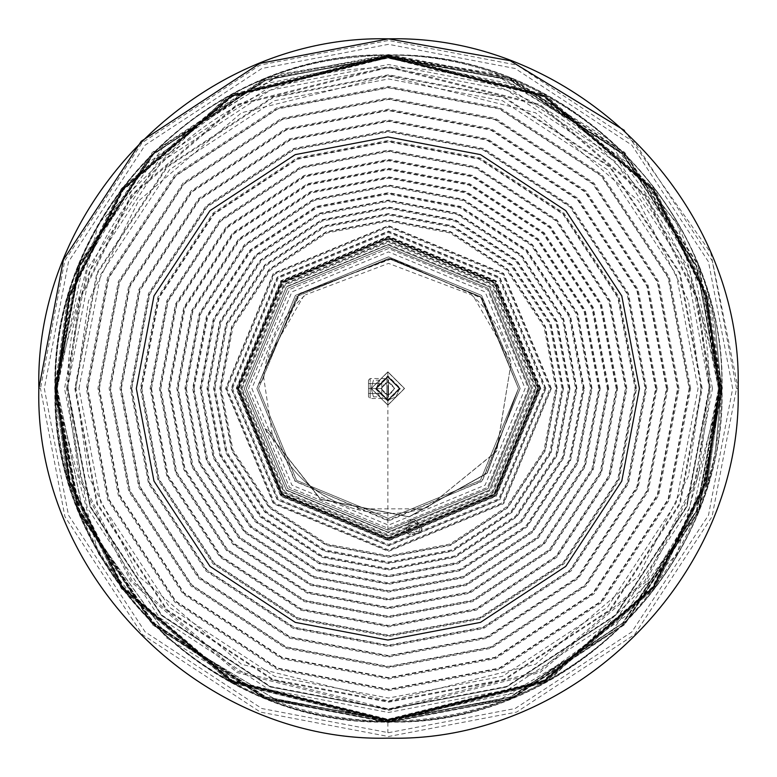 <?xml version="1.0" encoding="UTF-8"?>
<svg xmlns="http://www.w3.org/2000/svg" width="777" height="777" viewBox="0 0 777 777"><rect width="100%" height="100%" fill="white"/><g stroke="black" fill="none" stroke-linecap="round" stroke-linejoin="round"><path stroke-width="0.58" stroke-dasharray="3.88 2.91" d="M387.878 371.843L387.878 405.167L371.221 388.5L387.878 371.843L371.221 388.5L387.878 405.167L404.545 388.5L387.878 371.843L404.545 388.5L387.878 405.167L371.221 388.5L387.878 371.843L404.545 388.5L387.878 405.167L371.221 388.5L387.878 371.843L404.545 388.5L387.878 405.167L387.878 388.5L387.878 530.137L488.034 488.655L529.516 388.5L488.034 288.354L387.878 246.872L287.733 288.354L246.251 388.5L287.733 488.655L387.878 530.137L488.034 488.655L529.516 388.5L488.034 288.354L387.878 246.872L488.034 288.354L529.516 388.5L488.034 488.655L387.878 530.137L287.733 488.655L246.251 388.5L287.733 288.354L387.878 246.872L287.733 288.354L246.251 388.5L287.733 488.655L387.878 530.137L287.733 488.655L246.251 388.5L287.733 288.354L387.878 246.872L488.034 288.354L529.516 388.5L488.034 488.655L387.878 530.137M373.455 380.176L371.221 388.481L373.455 396.833L371.221 388.5L373.455 380.176L371.221 388.5L373.455 380.176L379.749 380.176L376.243 388.5L387.878 376.864L399.524 388.5L387.878 376.864L376.243 388.5L379.749 380.176L376.243 388.481L387.878 400.145L379.458 396.532L376.243 388.481L379.749 396.833L373.455 396.833L371.221 388.481L373.455 396.833M387.878 401.165L400.543 388.5L387.878 375.835L375.213 388.5L387.878 401.165M399.524 388.5L396.047 396.804L387.878 400.145L396.047 396.804L399.524 388.5M379.749 396.833L376.243 388.5L379.749 380.176M394.211 388.5C389.996 380.341 385.771 380.341 381.546 388.5C385.771 396.668 389.996 396.668 394.211 388.5C389.996 396.668 385.771 396.668 381.546 388.5C385.771 380.341 389.996 380.341 394.211 388.5M136.334 388.5L153.992 481.099L210.013 566.375L295.289 622.387L387.878 640.054L480.477 622.387L565.753 566.375L621.765 481.099L639.432 388.5L621.765 295.911L565.753 210.635L480.477 154.613L387.878 136.956L295.289 154.613L210.013 210.635L153.992 295.911L136.334 388.5L153.992 481.099L210.013 566.375L295.289 622.387L387.878 640.054L480.477 622.387L565.753 566.375L621.765 481.099L639.432 388.5L621.765 295.911L565.753 210.635L480.477 154.613L387.878 136.956L295.289 154.613L210.013 210.635L153.992 295.911L136.334 388.5M399.213 388.5L387.878 399.834L376.554 388.5L387.878 377.175L399.213 388.5L387.878 377.175L376.554 388.5L387.878 399.834L399.213 388.5M394.716 388.5L387.878 381.672L381.051 388.5L387.878 395.338L394.716 388.5L387.878 395.338L381.051 388.5L387.878 381.672L394.716 388.5M400.048 388.5L387.878 400.67L375.718 388.5L387.878 376.34L400.048 388.5L387.878 376.34L375.718 388.5L387.878 400.67L400.048 388.5M370.173 388.5C370.173 375.612 370.173 375.612 370.173 388.5C370.173 375.612 370.173 375.612 370.173 388.5C370.173 401.398 370.173 401.398 370.173 388.5C370.173 401.398 370.173 401.398 370.173 388.5M386.839 388.5C386.839 375.612 386.839 375.612 386.839 388.5C386.839 375.612 386.839 375.612 386.839 388.5C386.839 401.398 386.839 401.398 386.839 388.5C386.839 401.398 386.839 401.398 386.839 388.5M388.5 388.5C388.5 377.758 388.5 377.758 388.5 388.5C388.5 377.758 388.5 377.758 388.5 388.5C388.5 399.242 388.5 399.242 388.5 388.5C388.5 399.242 388.5 399.242 388.5 388.5M368.502 388.5C368.502 399.242 368.502 399.242 368.502 388.5C368.502 399.242 368.502 399.242 368.502 388.5C368.502 377.758 368.502 377.758 368.502 388.5C368.502 377.758 368.502 377.758 368.502 388.5L368.502 393.502L368.502 388.5L381.837 388.5L381.837 393.502L368.502 393.502L381.837 393.502L381.837 388.5L368.502 388.5M381.837 383.508L368.502 383.508L381.837 383.508L381.837 388.5L381.837 383.508M387.878 238.539L493.919 282.459L537.849 388.5L493.919 494.541L387.878 538.471L281.837 494.541L237.917 388.5L281.837 282.459L387.878 238.539L493.919 282.459L537.849 388.5L493.919 494.541L387.878 538.471L281.837 494.541L237.917 388.5L281.837 282.459L387.878 238.539M387.878 532.119L489.432 490.054L531.497 388.5L489.432 286.946L387.878 244.881L286.325 286.946L244.26 388.5L286.325 490.054L387.878 532.119L489.432 490.054L531.497 388.5L489.432 286.946L387.878 244.881L286.325 286.946L244.26 388.5L286.325 490.054L387.878 532.119M624.339 130.371L710.732 252.787L738.15 388.5L736.518 388.5L712.082 516.608L634.586 634.586L516.598 712.091L388.5 736.518L260.392 712.091L142.414 634.586L64.918 516.608L40.482 388.5L38.85 388.5M721.755 388.5C726.281 210.334 566.666 50.719 388.5 55.245C210.334 50.719 50.719 210.334 55.235 388.5C50.719 566.666 210.334 726.291 388.5 721.765C566.666 726.281 726.281 566.666 721.755 388.5C726.281 566.666 566.666 726.281 388.5 721.765C210.334 726.291 50.719 566.666 55.235 388.5C50.719 210.334 210.334 50.719 388.5 55.245C566.666 50.719 726.281 210.334 721.755 388.5M55.623 388.5L68.91 481.536L122.076 587.859L231.527 681.672L387.878 720.765L544.24 681.672L653.69 587.859L706.847 481.536L720.143 388.5L706.847 295.474L653.69 189.151L544.24 95.338L387.878 56.245L231.527 95.338L122.076 189.151L68.91 295.474L55.623 388.5L68.91 295.474L122.076 189.151L231.527 95.338L387.878 56.245L544.24 95.338L653.69 189.151L706.847 295.474L720.143 388.5L706.847 481.536L653.69 587.859L544.24 681.672L387.878 720.765L231.527 681.672L122.076 587.859L68.91 481.536L55.623 388.5M721.037 388.5L707.711 481.789L654.409 588.393L544.658 682.468L387.878 721.658L231.099 682.468L121.358 588.393L68.046 481.789L54.72 388.5L68.046 295.221L121.358 188.607L231.099 94.541L387.878 55.342L544.658 94.541L654.409 188.607L707.711 295.221L721.037 388.5M719.813 388.5L696.503 510.683L622.591 623.212L510.062 697.124L387.878 720.434L265.705 697.124L153.176 623.212L79.254 510.683L55.954 388.5L79.254 266.326L153.176 153.797L265.705 79.876L387.878 56.575L510.062 79.876L622.591 153.797L696.503 266.326L719.813 388.5L706.536 295.561L653.428 189.345L544.085 95.629L387.878 56.575L231.682 95.629L122.339 189.345L69.231 295.561L55.954 388.5L69.231 481.439L122.339 587.665L231.682 681.38L387.878 720.434L544.085 681.38L653.428 587.665L706.536 481.439L719.813 388.5M56.061 388.5L79.361 510.644L153.244 623.135L265.744 697.027L387.878 720.328L510.023 697.027L622.513 623.135L696.406 510.644L719.706 388.5L696.406 266.365L622.513 153.865L510.023 79.982L387.878 56.682L265.744 79.982L153.244 153.865L79.361 266.365L56.061 388.5L69.338 295.59L122.426 189.413L231.731 95.717L387.878 56.682L544.036 95.717L653.34 189.413L706.429 295.59L719.706 388.5L706.429 481.41L653.34 587.597L544.036 681.283L387.878 720.328L231.731 681.283L122.426 587.597L69.338 481.41L56.061 388.5C55.818 475.777 88.277 554.137 153.399 623.601C190.52 660.236 233.022 686.732 280.905 703.088C352.632 727.068 424.359 727.068 496.095 703.088C543.978 686.732 586.48 660.236 623.601 623.601C688.713 554.156 721.173 475.786 720.978 388.5L698.776 507.983L626.67 620.493L513.83 696.464L388.5 720.988L263.17 696.464L150.32 620.493L78.224 507.983L56.012 388.5L78.224 269.027L150.32 156.517L263.17 80.546L388.5 56.022L513.83 80.546L626.67 156.517L698.776 269.027L720.978 388.5L711.742 310.674L679.049 226.874L623.601 153.409L496.095 73.912L388.5 56.022L280.905 73.912L153.399 153.409L80.109 264.267L56.022 388.5M719.376 388.5L706.118 295.687L653.078 189.607L543.881 96.008L387.878 57.012L231.886 96.008L122.688 189.607L69.648 295.687L56.391 388.5L69.648 481.322L122.688 587.402L231.886 681.002L387.878 719.997L543.881 681.002L653.078 587.402L706.118 481.322L719.376 388.5L706.118 481.322L653.078 587.402L543.881 681.002L387.878 719.997L231.886 681.002L122.688 587.402L69.648 481.322L56.391 388.5L69.648 295.687L122.688 189.607L231.886 96.008L387.878 57.012L543.881 96.008L653.078 189.607L706.118 295.687L719.376 388.5M56.536 388.5L69.794 481.284L122.805 587.305L231.954 680.866L387.878 719.842L543.803 680.866L652.952 587.305L705.972 481.284L719.22 388.5L705.972 295.726L652.952 189.695L543.803 96.144L387.878 57.158L231.954 96.144L122.805 189.695L69.794 295.726L56.536 388.5L69.794 295.726L122.805 189.695L231.954 96.144L387.878 57.158L543.803 96.144L652.952 189.695L705.972 295.726L719.22 388.5L705.972 481.284L652.952 587.305L543.803 680.866L387.878 719.842L231.954 680.866L122.805 587.305L69.794 481.284L56.536 388.5M57.168 388.5L70.396 481.099L123.31 586.926L232.255 680.312L387.878 719.211L543.511 680.312L652.447 586.926L705.361 481.099L718.589 388.5L705.361 295.901L652.447 190.074L543.511 96.698L387.878 57.789L232.255 96.698L123.31 190.074L70.396 295.901L57.168 388.5M54.934 388.5C50.359 566.705 210.208 726.66 388.49 722.056C566.773 726.65 726.612 566.705 722.037 388.5C726.612 210.305 566.773 50.359 388.49 54.953C210.208 50.35 50.359 210.295 54.934 388.5L78.351 511.285L152.632 624.368L265.715 698.649L388.5 722.066L511.285 698.649L624.368 624.368L698.64 511.285L722.066 388.5L720.366 388.5L697.056 266.346L623.164 153.836L510.654 79.944L388.5 56.643L266.346 79.944L153.836 153.836L79.934 266.346L56.634 388.5L54.934 388.5M55.633 388.5C51.972 222.232 190.666 69.493 356.536 57.177C521.28 37.646 686.344 160.344 714.986 323.766L721.328 388.5L715.413 451.078C687.762 615.131 522.843 738.985 357.605 719.929C191.317 708.138 51.952 555.167 55.633 388.5C51.952 555.176 191.317 708.138 357.605 719.929C522.843 738.985 687.762 615.131 715.413 451.078L721.377 388.5L714.995 323.766C686.344 160.344 521.28 37.636 356.536 57.177C190.666 69.493 51.972 222.232 55.633 388.5M715.413 451.078L721.328 388.5L714.986 323.766L721.377 388.5L715.413 451.078M416.851 522.066L415.093 520.124L416.851 522.066L417.463 521.522L416.851 522.066M415.093 520.124L411.81 519.055L409.246 521.367L407.964 525.32L409.479 525.806L410.8 521.746L413.83 521.095L415.666 523.135L415.054 523.688L417.307 523.766L417.463 521.522L417.307 523.766L415.054 523.688L415.666 523.135L413.83 521.095L410.8 521.746L409.479 525.806L407.964 525.32L409.246 521.367L411.81 519.055L415.093 520.124M390.472 520.124L386.519 520.124L390.472 520.124L482.274 480.885L520.134 388.5L481.575 481.585L388.5 520.134L295.415 481.585L256.866 388.5L295.415 295.425L388.5 256.866L481.575 295.425L520.134 388.5L481.575 295.425L388.5 256.866L295.415 295.425L256.866 388.5L294.726 480.885L386.519 520.124M409.508 528.37L408.731 528.117L407.876 530.72L409.955 533.032L414.131 532.138L409.955 533.032L407.876 530.72L408.731 528.117L409.508 528.37L408.449 526.379L409.508 528.37M414.131 532.138L414.471 533.702L410.402 534.566L407.119 533.498L406.4 530.118L407.206 527.622L406.429 527.369L408.449 526.379L406.429 527.369L407.206 527.622L406.235 531.186L409.683 534.634L414.471 533.702L414.131 532.138M419.192 531.07L420.153 528.117L417.288 524.941L418.473 523.873L421.251 526.961L418.473 523.873L417.288 524.941L420.153 528.117L419.192 531.07L416.511 531.633L419.192 531.07M421.251 526.961L422.134 529.273L419.405 532.653L416.841 533.197L417.006 534.003L415.141 532.74L416.336 530.827L416.511 531.633L416.336 530.827L415.141 532.74L417.006 534.003L416.841 533.197L419.405 532.653L421.969 530.341L421.251 526.961M238.636 388.5L282.527 494.473L388.5 538.374L494.473 494.473L538.364 388.5L494.473 494.473L388.5 538.374L282.527 494.473L238.636 388.5L282.527 282.537L388.5 238.636L494.463 282.537L538.364 388.5M539.889 388.5L495.551 281.449L388.5 237.111L281.439 281.449L237.102 388.5L281.439 495.561L388.5 539.898L495.551 495.561L539.889 388.5M258.605 383.964L299.019 294.24L390.753 258.556L481.186 297.397L518.463 388.5L480.4 296.6L388.5 258.537L296.6 296.6L258.527 388.5L296.6 296.6L388.5 258.537L480.4 296.6L518.463 388.5L480.4 480.409L388.5 518.473L296.6 480.409L258.527 388.5L296.6 480.409L388.5 518.473L480.4 480.409L518.463 388.5L487.334 472.902L408.838 516.87L320.59 499.32L264.889 428.661L320.59 499.32L408.828 516.87L487.334 472.902L518.463 388.5L486.956 473.348L409.401 516.773L320.648 499.213L264.889 428.661L269.027 430.769L264.889 428.661L320.017 498.96L408.945 516.851L486.8 473.514L518.463 388.5L482.459 298.708L392.375 258.605L300.068 293.269L258.605 383.974L261.878 380.915L258.605 383.964L298.611 294.638L389.627 258.547L480.798 296.989L518.473 388.5L481.186 297.397L390.753 258.556L299.028 294.24L258.605 383.964L261.878 380.915L263.908 376.68L261.878 380.915M272.203 434.256C287.092 469.968 312.743 494.259 349.135 507.148C313.422 494.998 287.781 470.707 272.203 434.256L269.027 430.779L272.203 434.256L269.027 430.769L272.203 434.275L263.617 376.981L261.441 381.322L263.908 376.68L265.841 363.636C271.61 336.402 284.848 313.461 305.546 294.823L303.36 296.532L266.19 360.926L265.841 363.636M528.467 388.5L487.47 487.47L388.5 528.467L289.53 487.47L248.533 388.5L289.53 289.53L388.5 248.533L487.47 289.53L528.467 388.5L487.47 487.47L388.5 528.467L289.53 487.47L248.533 388.5L289.53 289.53L388.5 248.533L487.47 289.53L528.467 388.5M471.416 294.862C491.52 312.587 504.72 335.431 511.004 363.383L496.532 451.456L428.001 507.119C401.719 515.627 375.427 515.637 349.135 507.148L354.613 508.867L422.591 508.848L428.001 507.119L496.775 451.039L511.043 363.209L510.538 360.586L473.591 296.629L471.59 294.91L388.519 263.393L305.546 294.823M269.027 430.769L264.889 428.661M532.721 388.5L490.481 286.519L388.5 244.279L286.519 286.519L244.269 388.5L286.519 490.491L388.5 532.731L490.481 490.491L532.721 388.5M242.239 388.5L285.081 285.081L388.5 242.249L491.919 285.081L534.751 388.5L491.919 491.919L388.5 534.761L285.081 491.919L242.239 388.5M535.751 388.5L492.628 284.382L388.5 241.249L284.372 284.382L241.239 388.5L284.372 492.628L388.5 535.761L492.628 492.628L535.751 388.5M536.169 388.5L492.919 284.081L388.5 240.831L284.081 284.081L240.821 388.5L284.081 492.929L388.5 536.179L492.919 492.929L536.169 388.5M237.568 388.5L281.769 281.779L388.5 237.568L495.221 281.779L539.432 388.5L495.221 495.231L388.5 539.442L281.769 495.231L237.568 388.5M540.403 388.5L495.911 281.089L388.5 236.596L281.08 281.089L236.587 388.5L281.08 495.92L388.5 540.413L495.911 495.92L540.403 388.5M540.85 388.5L496.231 280.779L388.5 236.15L280.769 280.779L236.15 388.5L280.769 496.231L388.5 540.85L496.231 496.231L540.85 388.5M232.508 388.5L278.195 278.195L388.5 232.508L498.805 278.195L544.492 388.5L498.805 498.805L388.5 544.502L278.195 498.805L232.508 388.5M545.444 388.5L499.475 277.525L388.5 231.565L277.525 277.525L231.556 388.5L277.525 499.475L388.5 545.444L499.475 499.475L545.444 388.5M545.91 388.5L499.805 277.195L388.5 231.09L277.195 277.195L231.09 388.5L277.195 499.815L388.5 545.92L499.805 499.815L545.91 388.5M227.059 388.5L274.339 274.349L388.5 227.059L502.651 274.349L549.941 388.5L502.651 502.661L388.5 549.941L274.339 502.661L227.059 388.5M550.854 388.5L503.302 273.698L388.5 226.146L273.689 273.698L226.136 388.5L273.689 503.311L388.5 550.864L503.302 503.311L550.854 388.5M551.359 388.5L503.651 273.349L388.5 225.651L273.339 273.349L225.641 388.5L273.339 503.661L388.5 551.359L503.651 503.661L551.359 388.5M221.231 388.5L232.974 326.932L270.221 270.231L326.932 232.983L388.5 221.231L450.068 232.983L506.779 270.231L544.026 326.932L555.769 388.5L544.026 450.077L506.779 506.779L450.068 544.026L388.5 555.769L326.932 544.026L270.221 506.779L232.974 450.077L221.231 388.5M556.662 388.5L544.852 326.602L507.41 269.6L450.398 232.148L388.5 220.338L326.602 232.148L269.59 269.6L232.148 326.602L220.338 388.5L232.148 450.398L269.59 507.41L326.602 544.862L388.5 556.662L450.398 544.862L507.41 507.41L544.852 450.398L556.662 388.5M557.187 388.5L545.337 326.408L507.779 269.221L450.592 231.663L388.5 219.813L326.408 231.663L269.221 269.221L231.653 326.408L219.813 388.5L231.653 450.592L269.221 507.779L326.408 545.347L388.5 557.187L450.592 545.347L507.779 507.779L545.337 450.592L557.187 388.5M215.015 388.5L227.195 324.65L265.831 265.831L324.64 227.205L388.5 215.025L452.36 227.205L511.169 265.831L549.795 324.65L561.975 388.5L549.795 452.36L511.169 511.169L452.36 549.805L388.5 561.985L324.64 549.805L265.831 511.169L227.195 452.36L215.015 388.5M562.849 388.5L550.602 324.33L511.781 265.219L452.67 226.398L388.5 214.161L324.32 226.398L265.219 265.219L226.389 324.33L214.151 388.5L226.389 452.68L265.219 511.781L324.32 550.611L388.5 562.849L452.67 550.611L511.781 511.781L550.602 452.68L562.849 388.5M563.393 388.5L551.116 324.126L512.169 264.831L452.874 225.884L388.5 213.607L324.116 225.884L264.831 264.831L225.884 324.126L213.597 388.5L225.884 452.884L264.831 512.179L324.116 551.116L388.5 563.403L452.874 551.116L512.169 512.179L551.116 452.884L563.393 388.5M208.421 388.5L221.066 322.222L261.169 261.169L322.212 221.076L388.5 208.43L454.788 221.076L515.831 261.169L555.934 322.222L568.57 388.5L555.934 454.788L515.831 515.831L454.788 555.934L388.5 568.579L322.212 555.934L261.169 515.831L221.066 454.788L208.421 388.5M569.415 388.5L556.711 321.911L516.423 260.577L455.089 220.289L388.5 207.585L321.901 220.289L260.577 260.577L220.289 321.911L207.585 388.5L220.289 455.099L260.577 516.433L321.901 556.721L388.5 569.415L455.089 556.721L516.423 516.433L556.711 455.099L569.415 388.5M569.988 388.5L557.245 321.697L516.831 260.169L455.303 219.755L388.5 207.012L321.688 219.755L260.169 260.169L219.745 321.697L207.003 388.5L219.745 455.312L260.169 516.841L321.688 557.255L388.5 569.997L455.303 557.255L516.831 516.841L557.245 455.312L569.988 388.5M201.447 388.5L214.578 319.648L256.235 256.235L319.648 214.578L388.5 201.447L457.352 214.578L520.765 256.235L562.422 319.648L575.553 388.5L562.422 457.362L520.765 520.775L457.352 562.422L388.5 575.553L319.648 562.422L256.235 520.775L214.578 457.362L201.447 388.5M576.369 388.5L563.179 319.347L521.338 255.662L457.653 213.83L388.5 200.641L319.347 213.83L255.652 255.662L213.821 319.347L200.631 388.5L213.821 457.653L255.652 521.348L319.347 563.179L388.5 576.369L457.653 563.179L521.338 521.348L563.179 457.653L576.369 388.5M576.971 388.5L563.733 319.124L521.765 255.235L457.876 213.267L388.5 200.029L319.124 213.267L255.225 255.235L213.257 319.124L200.029 388.5L213.257 457.876L255.225 521.775L319.124 563.743L388.5 576.971L457.876 563.743L521.765 521.775L563.733 457.876L576.971 388.5M194.085 388.5L207.731 316.938L251.029 251.029L316.938 207.741L388.5 194.085L460.062 207.741L525.971 251.029L569.269 316.938L582.915 388.5L569.269 460.071L525.971 525.98L460.062 569.269L388.5 582.915L316.938 569.269L251.029 525.98L207.731 460.071L194.085 388.5M583.702 388.5L569.997 316.647L526.524 250.476L460.353 207.003L388.5 193.298L316.647 207.003L250.466 250.476L207.003 316.647L193.298 388.5L207.003 460.353L250.466 526.534L316.647 569.997L388.5 583.702L460.353 569.997L526.524 526.534L569.997 460.353L583.702 388.5M584.333 388.5L570.58 316.414L526.971 250.029L460.586 206.42L388.5 192.667L316.414 206.42L250.019 250.029L206.41 316.414L192.667 388.5L206.41 460.586L250.019 526.981L316.414 570.59L388.5 584.333L460.586 570.59L526.971 526.981L570.58 460.586L584.333 388.5M186.334 388.5L200.534 314.093L245.551 245.551L314.083 200.534L388.5 186.344L462.917 200.534L531.449 245.551L576.466 314.093L590.656 388.5L576.466 462.917L531.449 531.458L462.917 576.476L388.5 590.666L314.083 576.476L245.551 531.458L200.534 462.917L186.334 388.5M591.423 388.5L577.175 313.811L531.983 245.017L463.189 199.825L388.5 185.577L313.801 199.825L245.008 245.017L199.825 313.811L185.577 388.5L199.825 463.199L245.008 531.992L313.801 577.175L388.5 591.423L463.189 577.175L531.983 531.992L577.175 463.199L591.423 388.5M592.074 388.5L577.787 313.568L532.449 244.551L463.432 199.213L388.5 184.926L313.558 199.213L244.541 244.551L199.213 313.568L184.916 388.5L199.213 463.442L244.541 532.459L313.558 577.787L388.5 592.084L463.432 577.787L532.449 532.459L577.787 463.442L592.074 388.5M178.205 388.5L192.968 311.091L239.802 239.802L311.091 192.978L388.5 178.215L465.909 192.978L537.198 239.802L584.022 311.091L598.795 388.5L584.022 465.909L537.198 537.198L465.909 584.032L388.5 598.795L311.091 584.032L239.802 537.198L192.968 465.909L178.205 388.5M599.523 388.5L584.702 310.829L537.713 239.287L466.171 192.298L388.5 177.477L310.819 192.298L239.277 239.287L192.288 310.829L177.477 388.5L192.288 466.181L239.277 537.723L310.819 584.712L388.5 599.523L466.171 584.712L537.713 537.723L584.702 466.181L599.523 388.5M600.203 388.5L585.343 310.577L538.199 238.801L466.423 191.657L388.5 176.797L310.567 191.657L238.801 238.801L191.657 310.577L176.787 388.5L191.657 466.433L238.801 538.208L310.567 585.343L388.5 600.213L466.423 585.343L538.199 538.208L585.343 466.433L600.203 388.5M169.697 388.5L185.052 307.964L233.78 233.79L307.954 185.062L388.5 169.697L469.036 185.062L543.22 233.79L591.938 307.964L607.303 388.5L591.938 469.046L543.22 543.22L469.036 591.948L388.5 607.313L307.954 591.948L233.78 543.22L185.052 469.046L169.697 388.5M608.012 388.5L592.598 307.702L543.715 233.285L469.298 184.402L388.5 168.988L307.702 184.402L233.285 233.285L184.402 307.702L168.988 388.5L184.402 469.308L233.285 543.725L307.702 592.598L388.5 608.012L469.298 592.598L543.715 543.725L592.598 469.308L608.012 388.5M608.721 388.5L593.259 307.439L544.221 232.779L469.561 183.741L388.5 168.279L307.439 183.741L232.779 232.779L183.741 307.439L168.279 388.5L183.741 469.57L232.779 544.221L307.439 593.259L388.5 608.721L469.561 593.259L544.221 544.221L593.259 469.57L608.721 388.5M160.8 388.5L176.787 304.691L227.486 227.496L304.681 176.787L388.5 160.8L472.319 176.787L549.504 227.496L600.213 304.691L616.2 388.5L600.213 472.319L549.504 549.514L472.319 600.213L388.5 616.21L304.681 600.213L227.486 549.514L176.787 472.319L160.8 388.5M616.88 388.5L600.844 304.438L549.99 227.01L472.562 176.156L388.5 160.12L304.429 176.156L227.01 227.01L176.156 304.438L160.12 388.5L176.156 472.571L227.01 549.99L304.429 600.854L388.5 616.889L472.562 600.854L549.99 549.99L600.844 472.571L616.88 388.5M617.618 388.5L601.534 304.166L550.514 226.495L472.834 175.476L388.5 159.382L304.157 175.476L226.486 226.495L175.466 304.166L159.382 388.5L175.466 472.843L226.486 550.514L304.157 601.534L388.5 617.618L472.834 601.534L550.514 550.514L601.534 472.843L617.618 388.5M151.515 388.5L168.153 301.272L220.93 220.93L301.262 168.162L388.5 151.525L475.728 168.162L556.07 220.93L608.838 301.272L625.475 388.5L608.838 475.738L556.07 556.079L475.728 608.847L388.5 625.485L301.262 608.847L220.93 556.079L168.153 475.738L151.515 388.5M626.136 388.5L609.45 301.029L556.536 220.474L475.971 167.55L388.5 150.864L301.029 167.55L220.464 220.474L167.55 301.029L150.864 388.5L167.55 475.971L220.464 556.536L301.029 609.45L388.5 626.136L475.971 609.45L556.536 556.536L609.45 475.971L626.136 388.5M626.893 388.5L610.159 300.748L557.07 219.93L476.252 166.841L388.5 150.107L300.748 166.841L219.92 219.93L166.841 300.748L150.097 388.5L166.841 476.252L219.92 557.08L300.748 610.168L388.5 626.903L476.252 610.168L557.07 557.08L610.159 476.252L626.893 388.5M141.851 388.5L159.168 297.717L214.093 214.102L297.708 159.178L388.5 141.861L479.283 159.178L562.907 214.102L617.822 297.717L635.139 388.5L617.822 479.292L562.907 562.907L479.283 617.832L388.5 635.149L297.708 617.832L214.093 562.907L159.168 479.292L141.851 388.5M635.771 388.5L618.405 297.484L563.344 213.656L479.516 158.595L388.5 141.229L297.474 158.595L213.646 213.656L158.586 297.484L141.229 388.5L158.586 479.526L213.646 563.354L297.474 618.414L388.5 635.771L479.516 618.414L563.344 563.354L618.405 479.526L635.771 388.5M636.557 388.5L619.143 297.193L563.908 213.092L479.807 157.857L388.5 140.443L297.183 157.857L213.092 213.092L157.857 297.193L140.433 388.5L157.857 479.817L213.092 563.908L297.183 619.152L388.5 636.567L479.807 619.152L563.908 563.908L619.143 479.817L636.557 388.5M131.808 388.5L149.825 294.017L206.993 206.993L294.007 149.835L388.5 131.808L482.983 149.835L570.007 206.993L627.165 294.017L645.192 388.5L627.165 482.993L570.007 570.017L482.983 627.175L388.5 645.192L294.007 627.175L206.993 570.017L149.825 482.993L131.808 388.5M645.794 388.5L627.729 293.793L570.435 206.565L483.207 149.271L388.5 131.206L293.793 149.271L206.565 206.565L149.271 293.793L131.206 388.5L149.271 483.207L206.565 570.435L293.793 627.729L388.5 645.794L483.207 627.729L570.435 570.435L627.729 483.207L645.794 388.5M646.61 388.5L628.486 293.492L571.008 205.992L483.508 148.514L388.5 130.39L293.492 148.514L205.983 205.992L148.514 293.492L130.39 388.5L148.514 483.508L205.983 571.017L293.492 628.496L388.5 646.61L483.508 628.496L571.008 571.017L628.486 483.508L646.61 388.5M121.377 388.5L140.132 290.18L199.611 199.621L290.171 140.132L388.5 121.377L486.829 140.132L577.379 199.621L636.868 290.18L655.623 388.5L636.868 486.829L577.379 577.389L486.829 636.868L388.5 655.623L290.171 636.868L199.611 577.389L140.132 486.829L121.377 388.5M656.196 388.5L637.402 289.967L577.787 199.213L487.033 139.598L388.5 120.804L289.957 139.598L199.203 199.213L139.598 289.967L120.804 388.5L139.598 487.043L199.203 577.797L289.957 637.402L388.5 656.196L487.033 637.402L577.787 577.797L637.402 487.043L656.196 388.5M657.041 388.5L638.189 289.656L578.389 198.621L487.344 138.821L388.5 119.959L289.646 138.821L198.611 198.621L138.811 289.656L119.959 388.5L138.811 487.354L198.611 578.389L289.646 638.189L388.5 657.041L487.344 638.189L578.389 578.389L638.189 487.354L657.041 388.5M110.557 388.5L130.08 286.198L191.968 191.968L286.189 130.08L388.5 110.567L490.802 130.08L585.032 191.968L646.92 286.198L666.433 388.5L646.92 490.811L585.032 585.032L490.802 646.93L388.5 666.443L286.189 646.93L191.968 585.032L130.08 490.811L110.557 388.5M666.987 388.5L647.426 285.994L585.421 191.589L491.006 129.574L388.5 110.023L285.994 129.574L191.579 191.589L129.565 285.994L110.013 388.5L129.565 491.015L191.579 585.421L285.994 647.435L388.5 666.987L491.006 647.435L585.421 585.421L647.426 491.015L666.987 388.5M667.851 388.5L648.241 285.674L586.033 190.967L491.326 128.759L388.5 109.149L285.674 128.759L190.967 190.967L128.759 285.674L109.139 388.5L128.759 491.336L190.967 586.033L285.674 648.241L388.5 667.861L491.326 648.241L586.033 586.033L648.241 491.336L667.851 388.5M99.359 388.5L119.668 282.07L184.052 184.052L282.07 119.668L388.5 99.369L494.93 119.668L592.948 184.052L657.332 282.07L677.631 388.5L657.332 494.93L592.948 592.958L494.93 657.342L388.5 677.641L282.07 657.342L184.052 592.958L119.668 494.93L99.359 388.5M678.156 388.5L657.818 281.886L593.317 183.683L495.124 119.182L388.5 98.844L281.876 119.182L183.683 183.683L119.182 281.886L98.844 388.5L119.182 495.124L183.683 593.317L281.876 657.818L388.5 678.156L495.124 657.818L593.317 593.317L657.818 495.124L678.156 388.5M679.049 388.5L658.653 281.556L593.949 183.051L495.454 118.347L388.5 97.951L281.546 118.347L183.042 183.051L118.347 281.556L97.941 388.5L118.347 495.454L183.042 593.958L281.546 658.653L388.5 679.059L495.454 658.653L593.949 593.958L658.653 495.454L679.049 388.5M87.782 388.5L108.897 277.807L175.855 175.864L277.807 108.897L388.5 87.782L499.193 108.897L601.136 175.864L668.103 277.807L689.218 388.5L668.103 499.193L601.136 601.145L499.193 668.103L388.5 689.218L277.807 668.103L175.855 601.145L108.897 499.193L87.782 388.5M689.714 388.5L668.56 277.632L601.485 175.515L499.368 108.44L388.5 87.296L277.622 108.44L175.515 175.515L108.44 277.632L87.286 388.5L108.44 499.378L175.515 601.495L277.622 668.57L388.5 689.714L499.368 668.57L601.485 601.495L668.56 499.378L689.714 388.5M690.636 388.5L669.424 277.292L602.136 174.864L499.708 107.585L388.5 86.373L277.282 107.585L174.854 174.864L107.576 277.292L86.364 388.5L107.576 499.718L174.854 602.146L277.282 669.424L388.5 690.636L499.708 669.424L602.136 602.146L669.424 499.718L690.636 388.5M700.99 388.5L688.49 476L638.5 576L535.557 664.238L388.5 701L241.443 664.238L138.5 576L88.5 476L76 388.5L88.5 301L138.5 201.01L241.443 112.772L388.5 76.01L535.557 112.772L638.5 201.01L688.49 301L700.99 388.5M75.534 388.5L97.504 273.3L167.201 167.201L273.3 97.513L388.5 75.544L503.7 97.513L609.799 167.201L679.486 273.3L701.466 388.5L679.486 503.7L609.799 609.799L503.7 679.496L388.5 701.466L273.3 679.496L167.201 609.799L97.504 503.7L75.534 388.5M702.204 388.5L680.176 273.028L610.324 166.676L503.972 96.824L388.5 74.796L273.028 96.824L166.676 166.676L96.814 273.028L74.796 388.5L96.814 503.982L166.676 610.324L273.028 680.186L388.5 702.214L503.972 680.186L610.324 610.324L680.176 503.982L702.204 388.5M68.007 388.5C63.656 217.162 217.162 63.665 388.5 68.007C559.838 63.665 713.344 217.162 708.993 388.5L696.173 478.243L644.891 580.798L539.316 671.289L388.5 708.993L237.675 671.289L132.109 580.798L80.827 478.243L68.007 388.5L90.511 506.478L161.878 615.122L270.522 686.489L388.5 708.993L506.468 686.489L615.122 615.122L686.489 506.478L708.993 388.5M67.57 388.5L90.103 270.367L161.567 161.567L270.367 90.103L388.5 67.57L506.633 90.103L615.433 161.567L686.897 270.367L709.43 388.5L686.897 506.633L615.433 615.433L506.633 686.907L388.5 709.44L270.367 686.907L161.567 615.433L90.103 506.633L67.57 388.5M709.537 388.5L696.697 298.611L645.328 195.882L539.578 105.235L388.5 67.463L237.422 105.235L131.672 195.882L80.303 298.611L67.463 388.5L89.996 506.672L161.49 615.51L270.328 687.004L388.5 709.537L506.672 687.004L615.51 615.51L686.994 506.672L709.537 388.5M712.46 388.5L689.714 269.25L617.579 159.431L507.75 87.286L388.5 64.54L269.25 87.286L159.421 159.431L87.286 269.25L64.54 388.5L87.286 507.75L159.421 617.579L269.25 689.723L388.5 712.47L507.75 689.723L617.579 617.579L689.714 507.75L712.46 388.5M387.878 722.464L387.878 732.682M387.878 722.202L387.878 720.425M387.878 404.982L404.361 388.5L387.878 372.018L371.396 388.5L387.878 404.982M56.061 388.743L79.361 266.598L153.244 154.108L265.744 80.216L387.878 56.925L510.023 80.216L622.513 154.108L696.406 266.598L719.706 388.743L706.429 481.653L653.34 587.839L544.036 681.526L387.878 720.561L231.731 681.526L122.426 587.839L69.338 481.653L56.061 388.743M719.376 388.743L706.118 295.92L653.078 189.85L543.881 96.251L387.878 57.245L231.886 96.251L122.688 189.85L69.648 295.92L56.391 388.743L69.648 481.565L122.688 587.635L231.886 681.235L387.878 720.24L543.881 681.235L653.078 587.635L706.118 481.565L719.376 388.743M55.954 388.743L79.254 510.926L153.176 623.455L265.705 697.367L387.878 720.667L510.062 697.367L622.591 623.455L696.503 510.926L719.813 388.743L696.503 266.56L622.591 154.031L510.062 80.118L387.878 56.818L265.705 80.118L153.176 154.031L79.254 266.56L55.954 388.743M720.143 388.743L706.847 481.779L653.69 588.102L544.24 681.915L387.878 720.998L231.527 681.915L122.076 588.092L68.91 481.779L55.623 388.743L68.91 295.707L122.076 189.384L231.527 95.571L387.878 56.488L544.24 95.571L653.69 189.384L706.847 295.707L720.143 388.743M57.168 388.743L84.907 521.318L165.472 633.498L276.447 700.116L387.878 719.453L499.31 700.116L610.295 633.498L690.86 521.318L718.589 388.743L690.86 256.167L610.295 143.988L499.31 77.37L387.878 58.032L276.447 77.37L165.472 143.988L84.907 256.167L57.168 388.743M719.22 388.743L705.972 481.517L652.952 587.548L543.803 681.099L387.878 720.085L231.954 681.099L122.805 587.548L69.794 481.517L56.536 388.743L69.794 295.969L122.805 189.938L231.954 96.387L387.878 57.401L543.803 96.387L652.952 189.938L705.972 295.969L719.22 388.743M54.72 388.743L68.046 482.031L121.358 588.636L231.099 682.701L387.878 721.901L544.658 682.701L654.409 588.636L707.711 482.031L721.037 388.743L707.711 295.454L654.409 188.85L544.658 94.784L387.878 55.585L231.099 94.784L121.358 188.85L68.046 295.454L54.72 388.743M718.482 388.743L699.145 500.135L632.546 611.072L520.415 691.608L387.878 719.337L276.486 700.009L165.55 633.41L85.014 521.27L57.284 388.743L76.612 277.35L143.211 166.414L255.351 85.878L387.878 58.149L520.415 85.878L632.546 166.414L699.145 277.35L718.482 388.743M736.518 388.5L712.247 260.829L635.032 142.871L517.026 65.093L388.5 40.482L259.965 65.093L141.968 142.871L64.744 260.829L40.482 388.5M732.672 388.5L708.507 261.81L631.866 145.134L515.19 68.493L388.5 44.328L261.81 68.493L145.124 145.134L68.483 261.81L44.318 388.5L68.483 515.19L145.124 631.876L261.81 708.517L388.5 732.682L515.19 708.517L631.866 631.876L708.507 515.19L732.672 388.5M388.5 54.545L265.569 77.991L152.35 152.36L77.982 265.569L54.536 388.5L77.982 511.431L152.35 624.65L265.569 699.018L388.5 722.464L511.431 699.018L624.65 624.65L699.009 511.431L722.464 388.5L699.009 265.569L624.65 152.36L511.431 77.991L388.5 54.545M721.784 388.5L698.377 265.821L624.164 152.836L511.179 78.623L388.5 55.225L265.821 78.623L152.836 152.836L78.613 265.821L55.216 388.5L78.36 510.538L152.146 623.484L265.171 698.125L388.5 721.784L511.829 698.125L624.854 623.484L698.64 510.538L721.784 388.5M388.5 537.538L493.881 493.89L537.529 388.5L493.881 283.119L388.5 239.471L283.119 283.119L239.462 388.5L283.119 493.89L388.5 537.538M238.539 388.5L281.721 283.216L388.5 238.539L495.279 283.216L538.461 388.5L495.279 493.793L388.5 538.461L281.721 493.793L238.539 388.5M238.044 388.5L282.109 282.109L388.5 238.044L494.891 282.109L538.956 388.5L494.891 494.891L388.5 538.966L282.109 494.891L238.044 388.5M539.393 388.5L495.202 495.202L388.5 539.403L281.798 495.202L237.597 388.5L281.798 281.798L388.5 237.607L495.202 281.798L539.393 388.5M251.865 388.5L291.88 485.12L388.5 525.135L485.11 485.12L525.135 388.5L485.11 291.89L388.5 251.874L291.88 291.89L251.865 388.5M78.963 388.5L100.689 274.563L169.619 169.629L274.563 100.699L388.5 78.963L502.437 100.699L607.371 169.629L676.301 274.563L698.037 388.5L676.301 502.447L607.371 607.381L502.437 676.311L388.5 698.037L274.563 676.311L169.619 607.381L100.689 502.447L78.963 388.5M66.579 388.5L79.458 298.368L130.963 195.348L237.004 104.458L388.5 66.579L539.996 104.458L646.037 195.348L697.542 298.368L710.421 388.5L697.542 478.642L646.037 581.652L539.996 672.552L388.5 710.421L237.004 672.552L130.963 581.652L79.458 478.642L66.579 388.5M56.634 388.5L79.778 510.266L153.419 622.746L265.948 696.911L388.5 720.366L511.052 696.911L623.581 622.746L697.222 510.266L720.366 388.5M54.691 388.743L98.669 554.195L166.608 637.849L266.793 699.154L387.878 721.94L550.174 679.739L677.097 554.195L721.075 388.743L677.097 223.29L609.158 139.637L508.974 78.331L387.878 55.546L225.592 97.747L98.669 223.29L54.691 388.743M368.502 380.176L370.173 378.506L386.839 378.506L388.5 380.176M388.5 396.833L386.839 398.504L370.173 398.504L368.502 396.833"/><path stroke-width="1.17" d="M136.334 388.5L153.992 481.099L210.013 566.375L295.289 622.387L387.878 640.054L480.477 622.387L565.753 566.375L621.765 481.099L639.432 388.5L621.765 295.911L565.753 210.635L480.477 154.613L387.878 136.956L295.289 154.613L210.013 210.635L153.992 295.911L136.334 388.5M38.869 388.5L38.85 388.5C34.071 575.301 201.622 742.958 388.5 738.14C575.388 742.967 742.948 575.301 738.15 388.5C742.948 201.699 575.388 34.042 388.5 38.86C201.622 34.042 34.071 201.709 38.869 388.5L63.403 259.8L141.259 141.268L259.79 63.403L388.5 38.86L510.159 60.703L624.339 130.371"/></g></svg>
